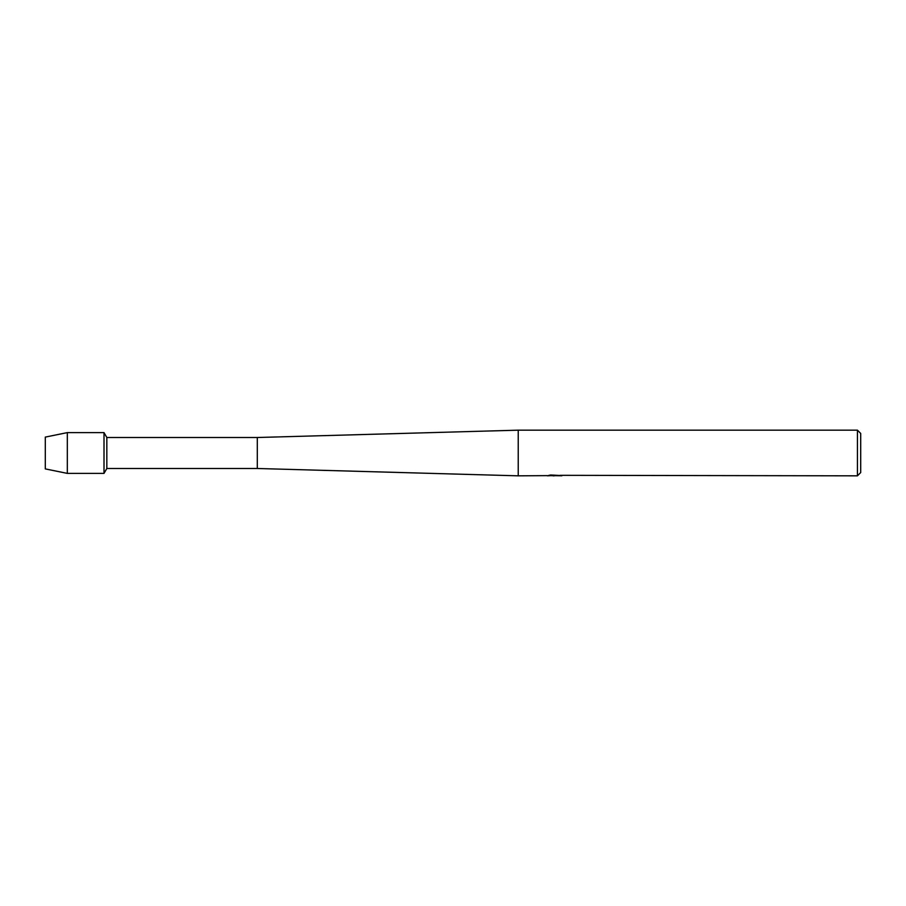 <?xml version="1.0" encoding="UTF-8"?>
<svg xmlns="http://www.w3.org/2000/svg" width="906" height="906" viewBox="0 0 906 906"><rect width="100%" height="100%" fill="white"/><g stroke="black" fill="none" stroke-linecap="round" stroke-linejoin="round"><path stroke-width="1.36" d="M547.337 475.627L518.232 475.831L257.304 468.493L106.829 468.493L104.009 473.385L67.316 473.385L45.3 468.9L45.3 437.1L67.316 432.615L104.009 432.615L106.829 437.507L257.304 437.507L518.232 430.169L857.438 430.169L860.7 433.43L860.7 472.57L857.438 475.831L560.214 475.322M106.829 468.493L106.829 437.507M104.009 473.385L104.009 432.615L104.009 473.385M257.304 468.493L257.304 437.507M518.232 475.831L518.232 430.169M555.355 475.673L551.879 475.673M554.189 475.831L553.215 475.831M857.438 475.831L857.438 430.169M547.337 475.797L555.016 475.48L548.447 475.48L550.588 475.004L561.04 475.537M561.89 475.627C555.05 475.673 555.05 475.718 561.89 475.775M551.369 475.673L554.506 475.684M556.363 475.673L554.506 475.673M549.093 475.31L555.016 475.48M67.316 473.385L67.316 432.615M45.3 468.9L45.3 437.1"/></g></svg>
